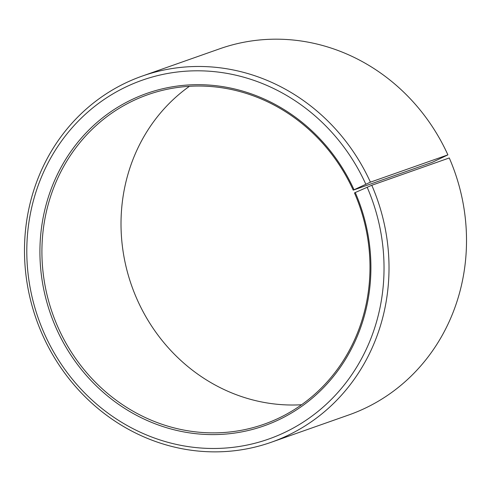 <?xml version="1.0" encoding="UTF-8"?>
<svg xmlns="http://www.w3.org/2000/svg" width="491" height="491" viewBox="0 0 491 491"><rect width="100%" height="100%" fill="white"/><g stroke="black" fill="none" stroke-linecap="round" stroke-linejoin="round"><path stroke-width="0.74" d="M354.011 189.716A176.263 164.111 70.6 0 0 133.853 98.654A176.263 164.111 70.6 0 0 55.569 326.754A176.263 164.111 70.6 0 0 275.672 421.223A176.263 164.111 70.6 0 0 355.257 192.527L354.471 192.932A174.71 162.668 70.6 0 1 263.986 424.242A174.71 162.668 70.6 0 1 57.429 325.975A174.71 162.668 70.6 0 1 147.908 94.665A174.71 162.668 70.6 0 1 353.232 190.146L370.404 182.161L447.896 154.868L432.338 162.288L353.232 190.146M301.578 404.744A174.71 162.668 70.6 0 1 136.529 298.117A174.71 162.668 70.6 0 1 189.422 86.306M355.257 192.527L371.779 185.26L449.277 157.961A194.123 180.737 70.6 0 1 348.739 414.975L271.241 442.268A194.123 180.737 70.6 0 1 41.723 333.082A194.123 180.737 70.6 0 1 142.261 76.068A194.123 180.737 70.6 0 1 370.404 182.161M371.779 185.26A194.123 180.737 70.6 0 1 271.241 442.268M367.139 187.206A190.244 177.122 70.6 0 1 281.245 434.038A190.244 177.122 70.6 0 1 43.687 332.076A190.244 177.122 70.6 0 1 128.176 85.888A190.244 177.122 70.6 0 1 365.795 184.174M142.261 76.068L219.759 48.775A194.123 180.737 70.6 0 1 447.896 154.868"/></g></svg>
